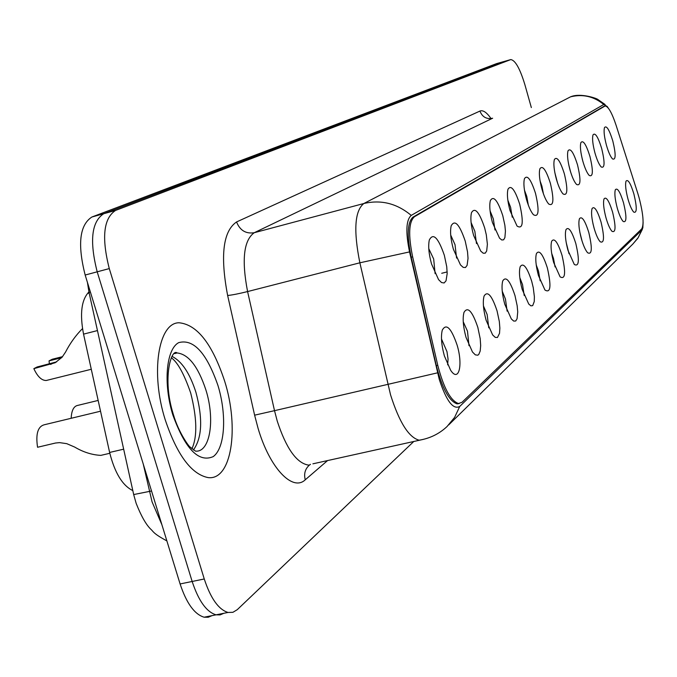 <?xml version="1.0" encoding="UTF-8"?>
<svg xmlns="http://www.w3.org/2000/svg" width="677" height="677" viewBox="0 0 677 677"><rect width="100%" height="100%" fill="white"/><g stroke="black" fill="none" stroke-linecap="round" stroke-linejoin="round"><path stroke-width="1.02" d="M594.981 153.044C592.73 144.463 592.07 138.413 593.018 134.884C595.142 132.252 598.036 136.788 601.684 148.491C604.993 162.387 604.832 168.548 601.201 166.965C599.077 164.638 597.004 160 594.981 153.044M582.863 161.278C580.553 152.528 579.893 146.317 580.874 142.619C583.125 139.75 586.147 144.362 589.946 156.463C593.365 170.926 593.128 177.256 589.218 175.453C587.018 173.016 584.903 168.294 582.863 161.278M582.821 161.134L582.169 158.646M570.017 169.995C567.664 161.084 566.996 154.695 568.02 150.819C570.398 147.671 573.563 152.367 577.523 164.892C581.069 179.972 580.739 186.48 576.525 184.423C574.248 181.876 572.082 177.061 570.017 169.995M570.669 172.195L568.748 164.807M556.392 179.244C553.989 170.164 553.321 163.589 554.387 159.518C556.892 156.065 560.217 160.838 564.364 173.828C568.037 189.577 567.597 196.271 563.036 193.927C560.683 191.244 558.474 186.353 556.392 179.244M557.493 182.807L554.802 172.457M541.922 189.069C539.459 179.828 538.782 173.058 539.891 168.785C542.548 164.985 546.051 169.825 550.393 183.323C554.201 199.8 553.634 206.688 548.692 203.997C546.263 201.187 544.003 196.212 541.922 189.069M543.403 193.732L541.93 186.183L540.077 180.937M526.503 199.537C523.99 190.127 523.313 183.162 524.455 178.66C527.281 174.454 530.971 179.371 535.524 193.41C539.484 210.699 538.774 217.791 533.4 214.685C530.895 211.74 528.602 206.688 526.503 199.537M528.339 205.165L526.765 196.389L524.455 190.152M510.052 210.699C507.488 201.137 506.802 193.969 507.987 189.213C510.983 184.55 514.884 189.535 519.691 204.166C523.803 222.352 522.923 229.655 517.05 226.059L510.052 210.699M512.235 217.215L510.593 207.264L507.826 200.121M492.467 222.64C489.852 212.925 489.149 205.546 490.368 200.527C493.567 195.331 497.697 200.367 502.774 215.65L504.873 225.297L505.44 231.136L504.89 237.61L503.629 239.802L501.792 239.996L499.541 238.169L492.467 222.64M494.989 229.985L493.33 218.883L490.08 210.885M473.612 235.444C470.955 225.576 470.244 217.994 471.488 212.688C474.899 206.857 479.291 211.943 484.664 227.937L486.298 234.767L487.389 244.245L486.678 250.981L485.24 253.164L483.192 253.206L480.729 251.082L473.612 235.444M476.481 243.576L474.848 231.314L471.09 222.496M453.362 249.187C450.654 239.209 449.926 231.416 451.195 225.805C454.834 219.221 459.514 224.332 465.243 241.13L467.528 251.878L468.027 258.343L467.105 265.359L465.463 267.525L463.17 267.364L460.462 264.876L453.362 249.187M456.577 258.098L455.02 244.659L450.704 235.054M431.545 264.005C428.795 253.934 428.05 245.937 429.32 239.996C433.212 232.507 438.222 237.619 444.349 255.314L446.735 266.721L447.184 273.559L446.016 280.853L444.12 282.969L441.539 282.554L438.561 279.618L431.545 264.005M435.108 273.66L433.678 259.02L428.769 248.637M606.457 145.259C604.239 136.839 603.588 130.949 604.493 127.581C606.516 125.16 609.283 129.62 612.795 140.951C615.994 154.322 615.909 160.314 612.524 158.926C610.468 156.7 608.445 152.147 606.457 145.259M617.289 208.186C614.995 199.402 614.344 193.258 615.334 189.763C617.373 187.394 620.098 191.752 623.534 202.846C626.834 216.792 626.707 222.995 623.145 221.447C621.156 219.213 619.201 214.795 617.289 208.186M606 217.825C603.656 208.863 602.995 202.55 604.036 198.886C606.186 196.305 609.038 200.739 612.6 212.189C616.019 226.702 615.808 233.074 611.983 231.314C609.926 228.978 607.929 224.485 606 217.825M594.059 228.031C591.656 218.874 590.996 212.375 592.087 208.533C594.347 205.723 597.334 210.234 601.041 222.064C604.578 237.187 604.282 243.745 600.16 241.731C598.036 239.294 596.005 234.733 594.059 228.031M594.203 228.547L592.934 223.52M581.399 238.846C578.945 229.495 578.285 222.809 579.427 218.764C581.814 215.692 584.945 220.279 588.804 232.524C592.468 248.315 592.07 255.06 587.619 252.758C585.427 250.211 583.362 245.573 581.399 238.846M582.059 241.037L579.867 232.363M567.969 250.321C565.447 240.784 564.787 233.887 565.98 229.638C568.511 226.27 571.794 230.925 575.831 243.61C579.63 260.137 579.114 267.077 574.291 264.445L567.969 250.321M569.01 253.706L566.158 242.332M553.676 262.532C551.103 252.792 550.435 245.683 551.679 241.207C554.37 237.509 557.823 242.231 562.037 255.39C565.989 272.721 565.337 279.872 560.091 276.834L553.676 262.532M555.064 266.916L553.498 258.445L551.645 253.198M538.452 275.547C535.812 265.604 535.143 258.267 536.446 253.545C539.298 249.458 542.946 254.256 547.363 267.923C551.467 286.159 550.655 293.522 544.943 290.01L538.452 275.547M540.161 280.811L538.52 271.113L536.218 264.935M522.187 289.434C519.487 279.296 518.819 271.731 520.173 266.738C523.219 262.211 527.061 267.068 531.716 281.302L533.264 287.75L534.39 296.805L534.246 301.57L532.697 305.623L530.912 305.852L528.737 304.032L522.187 289.434M524.21 295.51L522.534 284.619L519.792 277.587M504.788 304.303C502.021 293.97 501.344 286.159 502.757 280.879C506.007 275.835 510.077 280.743 514.985 295.595L517.169 305.733L517.727 311.911L517.076 318.749L515.705 321L513.733 321.084L511.347 318.977L504.788 304.303M507.124 311.149L505.448 299.065L502.241 291.22M486.12 320.255C483.293 309.727 482.608 301.671 484.063 296.069C487.542 290.433 491.874 295.375 497.062 310.904L499.338 321.609L499.863 328.117L499.524 333.321L497.46 337.484L495.259 337.383L492.644 334.929L486.12 320.255M488.76 327.82L487.144 314.534L483.437 305.919M466.038 337.408C463.153 326.712 462.459 318.393 463.965 312.452C467.68 306.106 472.301 311.073 477.818 327.346L480.196 338.695L480.678 345.575L480.196 351.016L478.8 354.409L477.801 355.205L475.339 354.866L472.47 351.989L466.038 337.408M468.992 345.676L467.477 331.155L463.246 321.787M444.383 355.916C441.438 345.067 440.735 336.486 442.267 330.181C446.261 322.98 451.204 327.939 457.093 345.058C463.195 364.971 458.845 382.894 450.637 370.251L444.383 355.916M447.649 364.852L448.064 359.089L446.964 351.608L441.489 338.957M627.977 199.055C625.726 190.449 625.083 184.474 626.03 181.131C627.96 178.948 630.583 183.23 633.892 193.994C637.091 207.424 637.023 213.45 633.706 212.087C631.776 209.955 629.872 205.605 627.977 199.055M637.726 193.173L639.088 197.735C643.285 214.084 644.157 224.476 641.703 228.911L462.052 402.265L458.541 403.543C450.645 400.869 443.714 388.124 437.765 365.309L412.64 256.828C408.189 235.156 408.79 221.785 414.434 216.733L605.136 105.967C608.268 106.34 611.94 112.814 616.138 125.406L637.726 193.173M132.81 490.605C122.469 485.553 114.735 472.842 109.623 452.448L83.542 334.133C79.658 313.73 81.452 299.666 88.924 291.948M224.662 381.176C212.383 344.026 197.202 324.562 179.117 322.777C158.35 322.489 150.235 372.782 165.213 419.791C177.103 455.029 191.405 474.298 208.135 477.598C231.559 480.687 239.506 427.94 224.662 381.176C212.383 344.026 197.202 324.562 179.117 322.777C158.35 322.489 150.235 372.782 165.213 419.791C177.103 455.029 191.405 474.298 208.135 477.598C231.559 480.687 239.506 427.94 224.662 381.176M608.242 108.024L607.193 106.467L603.774 104.478L411.235 215.396C406.056 219.991 405.498 232.16 409.551 251.903L439.246 379.34C446.371 400.996 453.201 410.034 459.734 406.437L641.864 230.053L642.837 227.802L643.116 222.335M503.688 61.599L103.716 213.729C91.539 221.633 89.364 240.995 97.2 271.824L192.158 581.475C198.564 600.863 206.527 611.983 216.048 614.834L220.118 614.894L223.85 613.286M531.343 107.575L524.819 84.456C519.911 68.428 515.214 60.143 510.737 59.593L115.564 210.437C103.53 218.316 101.44 237.703 109.285 268.591L204.259 578.979C210.665 598.426 218.586 609.579 228.022 612.457L232.905 612.313L237.246 609.689L413.909 441.362M459.201 403.568L457.11 403.864C449.198 401.199 442.267 388.463 436.318 365.656L411.201 257.201C406.759 235.528 407.359 222.158 413.021 217.105L604.129 106.238M496.554 63.63L91.92 216.995C79.607 224.933 77.356 244.279 85.167 275.031L180.099 583.955C186.522 603.3 194.527 614.377 204.124 617.204L208.237 617.246L212.019 615.638M510.737 59.593L503.392 61.692L103.716 213.729C91.539 221.633 89.364 240.995 97.2 271.824L192.158 581.475C198.564 600.863 206.527 611.983 216.048 614.834L228.022 612.457M71.178 418.284C71.542 410.389 73.785 406.082 77.923 405.354L98.157 400.437M100.534 411.21L44.2 424.784C37.81 426.578 35.602 434.075 37.557 447.26L55.573 443.012L59.593 442.631L66.761 443.663L74.707 447.082C83.237 452.134 91.937 454.902 100.822 455.376L103.353 454.792M82.492 328.607C75.824 335.276 70.171 343.104 65.525 352.108L62.106 357.194L55.192 362.72L33.85 368.652C37.523 376.607 41.652 380.55 46.239 380.491L91.285 369.27M47.61 380.144L46.239 380.491M61.683 357.693L49.066 360.875L52.247 359.25L62.563 356.644M56.648 361.856L37.125 366.976L33.85 368.652M49.066 360.875L49.353 363.896M437.765 365.309L436.318 365.656M412.64 256.828L411.201 257.201M414.434 216.733L413.021 217.105M604.713 106.128L603.715 106.399M97.454 330.571L83.542 334.133M123.663 449.181L109.623 452.448M327.583 460.555L305.259 479.79C303.753 473.942 305.056 469.127 309.152 465.319M437.554 372.832L274.515 410.668L277.24 421.077C286.066 447.979 296.238 462.603 307.756 464.964L309.33 465.175L310.447 464.363M305.259 479.79C292.608 492.01 269.666 468.035 258.047 428.245L254.611 415.17L227.641 295.502C220.076 255.678 223.046 231.162 236.561 221.946L479.942 111.062C482.989 109.852 486.67 112.331 490.994 118.509M423.379 439.365L312.901 463.821M459.734 406.437L454.614 417.387L446.989 426.595C439.17 433.898 429.887 438.434 419.139 440.202C408.823 437.477 399.295 422.363 390.553 394.852L359.868 262.803C353.394 230.535 354.714 210.767 363.837 203.515L570.567 96.819C582.77 93.832 593.839 96.388 603.774 104.478M411.235 215.396C396.866 203.422 381.066 199.47 363.837 203.515L254.239 232.719C243.712 240.259 241.494 259.875 247.587 291.567L274.515 410.668L254.611 415.17M409.551 251.903L359.868 262.803L247.587 291.567C238.905 293.716 232.253 295.028 227.641 295.502M570.846 96.693L571.126 96.616C580.781 92.783 597.546 98.512 598.231 99.747L605.12 104.512M642.321 229.418L637.785 238.329L632.792 244.109L638.191 237.652L641.864 230.053M204.259 578.979L180.099 583.955M510.543 59.652L496.249 63.723M115.564 210.437L91.92 216.995M109.285 268.591L85.167 275.031M479.942 111.062C482.236 116.918 486.382 119.347 492.391 118.34L254.239 232.719C245.853 234.014 239.954 230.425 236.561 221.946M143.236 463.99L152.063 501.86L161.905 524.743M151.538 490.994L133.691 494.557M90.337 291.855L88.349 293.09L89.296 293.674M193.377 450.01C202.127 437.901 202.973 418.648 195.915 392.271C189.797 373.264 181.868 361.323 172.119 356.44M173.363 414.442C178.72 433.246 189.704 447.421 190.017 446.964L195.484 451.119C210.124 452.701 215.32 419.562 205.876 389.876C198.116 366.545 188.536 354.24 177.137 352.954L175.148 353.259M172.813 414.857C185.227 449.054 198.708 462.966 213.255 456.594C225.06 448.03 226.981 415.026 217.969 385.526C206.62 352.886 193.52 338.593 178.66 342.647C166.187 349.281 163.115 383.436 172.813 414.857M53.838 362.762L50.606 364.429M441.726 273.28L447.167 271.917M458.541 403.543L457.11 403.864M604.925 106.027L603.926 106.297M448.699 424.919L632.792 244.109M492.644 118.23L490.444 118.602M309.33 465.175L310.227 464.414M166.872 540.906C152.393 533.087 153.552 531.496 150.683 529.126C145.902 524.396 141.061 515.806 136.162 503.358L133.741 494.785L89.042 292.498L87.426 282.394M496.444 63.655L503.493 61.649M204.124 617.204L216.048 614.834M191.896 448.826C197.456 436.792 197.049 418.191 190.694 393.007C184.212 374.229 177.78 362.491 171.408 357.803M174.564 353.589L177.137 352.954C171.239 348.08 162.125 378.748 173.143 413.698M100.822 455.376L109.818 453.285"/></g></svg>
